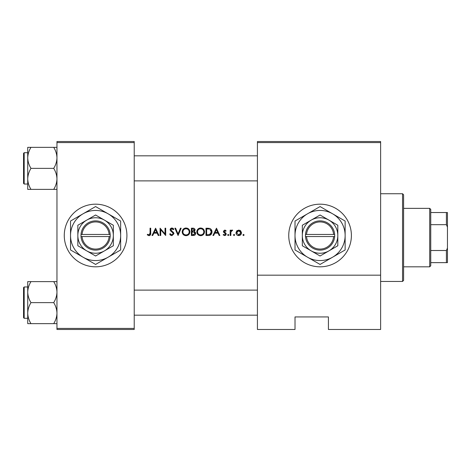 <?xml version="1.0" encoding="UTF-8"?>
<svg xmlns="http://www.w3.org/2000/svg" width="471" height="471" viewBox="0 0 471 471"><rect width="100%" height="100%" fill="white"/><g stroke="black" fill="none" stroke-linecap="round" stroke-linejoin="round"><path stroke-width="0.71" d="M95.589 204.179A31.322 31.322 0 0 0 64.268 235.5A31.322 31.322 0 0 0 95.589 266.822A31.322 31.322 0 0 0 126.917 235.5A31.322 31.322 0 0 0 95.589 204.179M320.074 204.179A31.322 31.322 0 0 0 288.747 235.5A31.322 31.322 0 0 0 320.074 266.822A31.322 31.322 0 0 0 351.395 235.5A31.322 31.322 0 0 0 320.074 204.179M155.583 228.194L152.021 235.5L152.734 235.5L153.846 233.157L157.161 233.157L158.238 235.5L158.951 235.5L155.583 228.194M169.637 234.093L171.856 235.688L173.946 233.71L170.761 229.677L171.833 228.753L173.257 229.689L173.852 229.242L171.903 228.005L170.102 229.707L170.514 230.819L173.028 232.98L173.287 233.698L171.856 234.941L170.255 233.722L169.637 234.093L170.255 233.722L170.543 234.158M185.986 228.005C183.655 228.241 182.389 229.53 182.189 231.879C182.412 234.211 183.696 235.482 186.045 235.688C188.388 235.471 189.666 234.193 189.872 231.844C189.672 229.477 188.371 228.2 185.986 228.005M200.605 228.005C198.273 228.241 197.008 229.53 196.807 231.879C197.025 234.211 198.315 235.482 200.664 235.688C203.007 235.471 204.284 234.193 204.491 231.844C204.284 229.477 202.989 228.2 200.605 228.005M216.483 228.194L212.927 235.5L213.64 235.5L214.752 233.157L218.067 233.157L219.145 235.5L219.857 235.5L216.483 228.194M228.247 234.375L227.634 234.982L228.247 235.594L228.853 234.982L228.247 234.375L228.853 234.982L228.247 235.594L227.634 234.982L228.247 234.375M234.052 234.375L233.445 234.982L234.052 235.594L234.664 234.982L234.052 234.375L234.664 234.982L234.052 235.594L233.445 234.982L234.052 234.375M243.519 234.375L242.906 234.982L243.519 235.594L244.125 234.982L243.519 234.375L244.125 234.982L243.519 235.594L242.906 234.982L243.519 234.375M238.744 230.066L236.707 230.949L235.977 232.845C236.13 234.534 237.048 235.453 238.744 235.594C240.428 235.453 241.346 234.534 241.505 232.845L240.769 230.943L238.744 230.066M230.166 230.16L230.166 235.5L230.819 235.5L230.937 231.873L232.698 230.248L232.126 230.066L230.819 230.943L230.819 230.16L230.166 230.16M226.139 230.825L224.767 230.066L223.419 231.467L223.666 232.291L225.574 234.081L224.632 234.941L223.572 234.375L223.136 234.87L224.667 235.594L226.233 234.052L225.98 233.227L224.072 231.438L224.767 230.719L225.691 231.285L226.139 230.825M205.992 235.5L208.259 235.5C210.602 235.482 211.85 234.293 211.985 231.938C212.009 230.295 211.273 229.136 209.783 228.453L205.992 228.194L205.992 235.5M191.373 228.194L191.373 235.5L193.351 235.5C194.735 235.471 195.512 234.776 195.683 233.428L194.276 231.555L195.124 230.001C194.941 228.718 194.164 228.111 192.798 228.194L191.373 228.194M174.882 228.194L178.067 235.5L181.158 228.194L180.458 228.194L178.02 233.952L175.583 228.194L174.882 228.194M160.075 235.5L160.735 235.5L160.735 229.76L165.698 235.5L165.698 228.194L165.044 228.194L165.044 233.946L160.075 228.194L160.075 235.5M150.055 228.194L150.055 233.051L149.042 234.941L147.629 234.281L147.24 234.846L149.001 235.688C150.337 235.447 150.908 234.593 150.708 233.127L150.708 228.194L150.055 228.194M380.627 329.47L328.422 329.47L328.422 316.942L295.011 316.942L295.011 329.47L257.425 329.47L257.425 141.53L380.627 141.53L380.627 329.47M56.962 142.578L56.962 141.53L134.223 141.53L134.223 142.578L56.962 142.578L56.962 328.422L134.223 328.422L134.223 329.47L56.962 329.47L56.962 328.422M134.223 142.578L134.223 328.422M380.627 142.578L257.425 142.578M380.627 275.176L257.425 275.176M236.707 230.949L237.131 230.566M239.857 230.284L240.345 230.566M238.196 235.547L237.684 235.406M236.778 234.799L236.448 234.399M239.951 234.576L240.846 232.851L238.738 234.941L236.63 232.851L238.738 230.719L240.846 232.851L240.693 232.038L239.551 230.884L238.738 230.719L237.031 231.602M238.326 234.899L239.156 234.899M236.783 232.038L236.672 233.263M231.361 230.325L231.92 230.084M231.031 231.579L230.896 232.115M224.767 230.066L225.162 230.131M225.691 231.285L224.502 230.778M225.209 230.855L224.767 230.719L224.072 231.438L225.02 232.474M224.125 231.173L224.255 231.926M225.98 233.227L226.233 234.052L225.98 233.227M225.968 234.923L225.456 235.394M223.136 234.87L223.572 234.375L224.632 234.941L225.574 234.081L225.162 233.363M225.574 234.081L225.397 233.569M224.585 233.015L223.666 232.291L223.507 230.931M223.666 232.291L223.419 231.467M216.43 229.618L217.72 232.409L215.106 232.409L216.43 229.618M207.47 228.194L209.783 228.453M211.22 229.483L211.426 229.783M211.455 229.83L211.703 230.325M211.944 232.597L211.75 233.375M211.585 233.757L211.261 234.281M210.767 234.805L210.46 235.023M209.872 235.294L209.012 235.465M209.83 229.312L211.332 231.938L209.577 234.564L206.645 234.752L206.645 228.941L208.888 229.036M208.129 228.965L207.163 228.941M211.308 232.356L211.308 231.479M211.291 231.385L211.22 231.031M211.149 230.802L210.861 230.219M207.487 234.752L209.972 234.405M210.337 234.175L211.232 232.78M196.825 231.496L196.878 231.131M197.243 230.06L197.891 229.147M197.902 229.141L198.815 228.453M199.728 228.105L200.228 228.023M202.041 228.252L202.771 228.618M202.783 228.629L203.366 229.1M204.432 231.126L204.479 231.467M204.491 231.844L204.22 233.322M203.378 234.57L202.813 235.047M202.795 235.053L201.411 235.624M200.664 235.688L199.18 235.418M198.509 235.053L197.944 234.593M197.426 233.975L197.102 233.369M196.872 232.592L196.825 232.25M203.778 232.456L203.837 231.844C203.649 233.763 202.583 234.793 200.634 234.941C198.721 234.788 197.667 233.769 197.467 231.873C197.649 229.966 198.703 228.93 200.634 228.753C202.571 228.906 203.637 229.936 203.837 231.844C203.637 229.936 202.565 228.906 200.634 228.753L200.081 228.8M200.022 234.888L201.252 234.882M203.525 233.222L203.725 232.68M198.008 230.101L197.467 231.873L197.997 233.598M199.469 234.735L199.916 234.864M199.816 228.859L199.274 229.059M194.847 231.826L195.589 232.804M195.595 232.809L195.659 233.11M195.642 233.863L195.512 234.258M195.3 234.617L194.97 234.97M194.888 235.035L194.594 235.223M193.999 230.949L194.464 230.013L192.033 231.285L192.033 228.941L192.922 228.941L194.464 230.013L194.382 229.589M193.263 228.953L192.922 228.941M192.468 231.285L192.986 231.267M194.67 232.562L193.834 232.121L195.029 233.428L192.963 234.752L192.033 234.752L192.033 232.032L193.834 232.121L192.462 232.032M193.875 234.682L195.029 233.428L194.9 232.874M192.963 234.752L193.51 234.729M182.206 231.496L182.259 231.131M182.624 230.06L184.196 228.453M185.238 228.076L185.609 228.023M187.429 228.252L188.153 228.618M188.165 228.629L188.747 229.1M189.813 231.126L189.86 231.467M189.872 231.844L189.601 233.322M188.765 234.57L188.194 235.047M188.176 235.053L186.799 235.618M186.045 235.688L184.567 235.418M183.89 235.053L183.325 234.593M182.807 233.975L182.471 233.345M182.253 232.592L182.206 232.25M186.634 228.812L186.016 228.753C187.953 228.906 189.018 229.936 189.218 231.844L189.165 231.232M189.095 230.955L188.559 229.936M187.464 229.083L186.922 228.877M189.159 232.456L189.218 231.844C189.03 233.763 187.964 234.793 186.016 234.941L186.64 234.882M188.906 233.222L189.112 232.68M185.409 234.888L186.016 234.941C184.102 234.788 183.048 233.769 182.848 231.873L183.084 233.068M183.084 233.074L183.384 233.598M184.85 234.735L185.297 234.864M183.39 230.101L182.848 231.873C183.031 229.966 184.084 228.93 186.016 228.753L185.462 228.8M185.197 228.859L184.656 229.059M170.696 235.353L170.155 234.87M171.597 234.911L172.121 234.917M173.257 233.957L172.474 232.409M173.287 233.698L173.028 232.98M172.109 232.109L171.709 231.814M170.137 229.365L170.632 228.476L171.562 228.035M171.903 228.005L172.987 228.335M173.04 228.364L173.669 228.994M172.722 229.089L171.091 228.994M170.779 229.483L171.479 230.814M170.761 229.677L172.221 231.349M172.786 231.779L173.375 232.344M173.564 232.58L173.905 233.333M155.524 229.618L156.814 232.409L154.205 232.409L155.524 229.618M150.673 234.01L150.579 234.587M147.24 234.846L147.629 234.281L149.042 234.941L149.949 234.264M149.978 234.169L150.055 233.051M402.552 193.734L403.6 194.782L403.6 280.398L402.552 281.44L402.552 193.734L380.627 193.734M134.223 155.836L257.425 155.836M134.223 180.893L257.425 180.893M56.962 281.623L53.712 281.623C55.743 284.89 56.826 288.393 56.962 292.126C56.838 295.817 55.755 299.32 53.712 302.635C55.743 305.909 56.826 309.406 56.962 313.144C56.838 316.83 55.755 320.333 53.712 323.648L30.98 323.648C28.943 320.38 27.86 316.877 27.724 313.144C27.848 309.453 28.931 305.95 30.98 302.635C28.943 299.362 27.86 295.859 27.724 292.126C27.848 288.44 28.931 284.937 30.98 281.623L27.724 281.623L27.724 323.648L30.98 323.648M23.55 317.672L23.55 287.598L24.174 286.974L24.174 318.296L23.55 317.672M53.712 281.623L30.98 281.623M53.712 302.635L30.98 302.635M53.712 323.648L56.962 323.648M257.425 315.164L134.223 315.164M257.425 290.107L134.223 290.107M27.724 157.856L27.724 178.874C27.848 175.183 28.931 171.68 30.98 168.365C28.943 165.091 27.86 161.594 27.724 157.856C27.848 154.17 28.931 150.667 30.98 147.352L27.724 147.352L27.724 157.856M24.174 184.026L23.55 183.402L23.55 153.328L24.174 152.704L24.174 184.026L27.724 184.026M56.962 147.352L53.712 147.352C55.743 150.62 56.826 154.123 56.962 157.856C56.838 161.547 55.755 165.05 53.712 168.365L30.98 168.365M53.712 147.352L30.98 147.352M53.712 168.365C55.743 171.638 56.826 175.141 56.962 178.874C56.838 182.56 55.755 186.063 53.712 189.377L30.98 189.377C28.943 186.11 27.86 182.607 27.724 178.874L27.724 189.377L30.98 189.377M53.712 189.377L56.962 189.377M429.699 208.353L430.747 209.401L430.747 265.779L429.699 266.822L429.699 208.353L403.6 208.353M430.747 250.501L446.408 250.501L447.45 248.029L447.45 262.647L446.408 262.647L446.408 250.501M430.747 212.533L447.45 212.533L447.45 248.029M447.45 227.146L446.408 224.673L446.408 212.533M430.747 224.673L446.408 224.673M430.747 262.647L446.408 262.647M82.06 236.542L110.208 236.542L110.173 234.458A14.619 14.619 0 0 0 95.589 220.881A14.619 14.619 0 0 0 81.012 234.458L80.977 236.542L82.06 236.542A13.571 13.571 0 0 0 95.589 249.071A13.571 13.571 0 0 0 109.125 236.542M81.012 236.542A14.619 14.619 0 0 0 95.589 250.119A14.619 14.619 0 0 0 110.173 236.542M113.34 225.25L95.589 215.006L77.845 225.25L77.845 245.75L95.589 255.994L113.34 245.75L113.34 225.25M77.845 225.25L77.845 245.75M108.124 257.201A25.057 25.057 0 0 0 108.124 213.799A25.057 25.057 0 0 0 70.532 235.5A25.057 25.057 0 0 0 108.124 257.201L120.653 249.966L120.653 221.034L95.589 206.563L70.532 221.034L70.532 249.966L95.589 264.437L108.124 257.201M104.468 250.872A17.751 17.751 0 0 0 104.468 220.128A17.751 17.751 0 0 0 77.845 235.5A17.751 17.751 0 0 0 104.468 250.872M110.173 234.458L81.012 234.458M109.125 234.458A13.571 13.571 0 0 0 95.589 221.929A13.571 13.571 0 0 0 82.06 234.458M306.539 236.542L334.687 236.542L334.651 234.458A14.619 14.619 0 0 0 320.074 220.881A14.619 14.619 0 0 0 305.491 234.458L305.455 236.542L306.539 236.542A13.571 13.571 0 0 0 320.074 249.071A13.571 13.571 0 0 0 333.603 236.542M305.491 236.542A14.619 14.619 0 0 0 320.074 250.119A14.619 14.619 0 0 0 334.651 236.542M337.819 225.25L320.074 215.006L302.323 225.25L302.323 245.75L320.074 255.994L337.819 245.75L337.819 225.25M302.323 225.25L302.323 245.75M332.603 257.201A25.057 25.057 0 0 0 332.603 213.799A25.057 25.057 0 0 0 295.011 235.5A25.057 25.057 0 0 0 332.603 257.201L345.131 249.966L345.131 221.034L320.074 206.563L295.011 221.034L295.011 249.966L320.074 264.437L332.603 257.201M328.946 250.872A17.751 17.751 0 0 0 328.946 220.128A17.751 17.751 0 0 0 302.323 235.5A17.751 17.751 0 0 0 328.946 250.872M334.651 234.458L305.491 234.458M333.603 234.458A13.571 13.571 0 0 0 320.074 221.929A13.571 13.571 0 0 0 306.539 234.458M402.552 281.44L380.627 281.44M24.174 318.296L27.724 318.296M24.174 286.974L27.724 286.974M24.174 152.704L27.724 152.704M429.699 266.822L403.6 266.822"/></g></svg>

